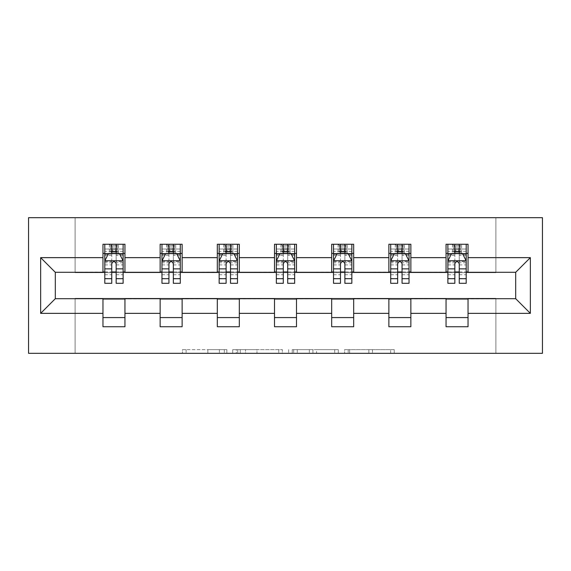 <?xml version="1.0" encoding="UTF-8"?>
<svg xmlns="http://www.w3.org/2000/svg" width="571" height="571" viewBox="0 0 571 571"><rect width="100%" height="100%" fill="white"/><g stroke="black" fill="none" stroke-linecap="round" stroke-linejoin="round"><path stroke-width="0.43" stroke-dasharray="2.85 2.14" d="M226.851 353.313L186.11 353.313L226.851 353.313L226.851 349.645L207.873 349.645L207.873 353.313L207.873 349.645L226.851 349.645L226.851 353.313L226.851 349.645L207.873 349.645L207.873 353.313L207.873 349.645L226.851 349.645L186.11 349.645L226.851 349.645M390.65 353.313L348.196 353.313L390.65 353.313L390.65 349.645L372.478 349.645L394.247 349.645L394.247 353.313L394.247 349.645L348.196 349.645L394.247 349.645L394.247 353.313L394.247 349.645L390.65 349.645L390.65 353.313M368.88 353.313L349.63 353.313L368.88 353.313L368.88 349.645L372.478 349.645L368.88 349.645L368.88 353.313L368.88 349.645L349.63 349.645L349.63 353.313L349.63 349.645L368.88 349.645L368.88 353.313M344.599 353.313L348.196 353.313L344.599 353.313L344.599 349.645L348.196 349.645L344.599 349.645L344.599 353.313M182.513 353.313L186.11 353.313L182.513 353.313L182.513 349.645L186.11 349.645L182.513 349.645L182.513 353.313M495.899 353.313L542.45 353.313L542.45 217.687L495.899 217.687L495.899 272.674L75.101 272.674L75.101 217.687L495.899 217.687L495.899 272.674L75.101 272.674L75.101 217.687L28.55 217.687L28.55 353.313L75.101 353.313L75.101 298.326L495.899 298.326L495.899 353.313L75.101 353.313L75.101 298.326L495.899 298.326L495.899 353.313M282.352 353.313L278.755 353.313L282.352 353.313L282.352 349.645L282.352 353.313M236.301 353.313L278.755 353.313L232.704 353.313L236.301 353.313L236.301 349.645L282.352 349.645L232.704 349.645L232.704 353.313L232.704 349.645L236.301 349.645L236.301 353.313M292.245 353.313L338.296 353.313L288.648 353.313L292.245 353.313L292.245 349.645L338.296 349.645L338.296 353.313L338.296 349.645L316.534 349.645L316.534 353.313M102.958 317.576L124.949 317.576L124.949 326.733L102.958 326.733L102.958 298.697L55.308 298.697L55.308 272.303L124.949 271.939L124.949 253.424L102.958 253.424L102.958 244.267L124.949 244.267L124.949 253.424M160.144 317.576L182.135 317.576L182.135 326.733L160.144 326.733L160.144 298.697L102.958 299.061M217.323 317.576L239.313 317.576L239.313 326.733L217.323 326.733L217.323 298.697L160.144 299.061M274.501 317.576L296.499 317.576L296.499 326.733L274.501 326.733L274.501 298.697L217.323 299.061M331.687 317.576L353.677 317.576L353.677 326.733L331.687 326.733L331.687 298.697L274.501 299.061M388.865 317.576L410.856 317.576L410.856 326.733L388.865 326.733L388.865 298.697L331.687 299.061M446.051 317.576L468.042 317.576L468.042 326.733L446.051 326.733L446.051 298.697L388.865 299.061M160.144 244.267L182.135 244.267L182.135 253.424L160.144 253.424L160.144 244.267M217.323 244.267L239.313 244.267L239.313 253.424L217.323 253.424L217.323 244.267M274.501 244.267L296.499 244.267L296.499 253.424L274.501 253.424L274.501 244.267M331.687 244.267L353.677 244.267L353.677 253.424L331.687 253.424L331.687 244.267M388.865 244.267L410.856 244.267L410.856 253.424L388.865 253.424L388.865 244.267M446.051 244.267L468.042 244.267L468.042 253.424L446.051 253.424L446.051 244.267M446.051 299.061L515.692 298.697L515.692 272.303L468.042 272.303L468.042 271.939L410.856 272.303L410.856 253.424M410.856 271.939L353.677 272.303L353.677 253.424M353.677 271.939L296.499 272.303L296.499 253.424M296.499 271.939L239.313 272.303L239.313 253.424M239.313 271.939L182.135 272.303L182.135 253.424M182.135 271.939L160.144 271.939L160.144 272.303L124.949 272.303L124.949 271.939M116.156 253.424L123.122 253.424L123.122 244.267L109.375 244.267L109.375 253.424L104.793 253.424L111.759 253.424M102.958 271.939L102.958 253.424M104.793 271.939L111.759 271.939M116.156 271.939L123.122 271.939M124.949 317.576L124.949 299.061M182.135 317.576L182.135 299.061M160.144 271.939L160.144 253.424M173.334 253.424L180.3 253.424L180.3 244.267L166.554 244.267L166.554 253.424L161.971 253.424L168.937 253.424M161.971 271.939L168.937 271.939M173.334 271.939L180.3 271.939M239.313 317.576L239.313 299.061M217.323 271.939L217.323 253.424M230.52 253.424L237.479 253.424L237.479 244.267L223.739 244.267L223.739 253.424L219.157 253.424L226.116 253.424M219.157 271.939L226.116 271.939M230.52 271.939L237.479 271.939M296.499 317.576L296.499 299.061M274.501 271.939L274.501 253.424M287.698 253.424L294.665 253.424L294.665 244.267L280.918 244.267L280.918 253.424L276.335 253.424L283.302 253.424M276.335 271.939L283.302 271.939M287.698 271.939L294.665 271.939M353.677 317.576L353.677 299.061M331.687 271.939L331.687 253.424M344.884 253.424L351.843 253.424L351.843 244.267L338.096 244.267L338.096 253.424L333.521 253.424L340.48 253.424M333.521 271.939L340.48 271.939M344.884 271.939L351.843 271.939M410.856 317.576L410.856 299.061M388.865 271.939L388.865 253.424M402.063 253.424L409.029 253.424L409.029 244.267L395.282 244.267L395.282 253.424L390.7 253.424L397.666 253.424M390.7 271.939L397.666 271.939M402.063 271.939L409.029 271.939M468.042 317.576L468.042 299.061M446.051 271.939L446.051 253.424M468.042 271.939L468.042 253.424M459.241 253.424L466.207 253.424L466.207 244.267L452.46 244.267L452.46 253.424L447.878 253.424L454.844 253.424M447.878 271.939L454.844 271.939M459.241 271.939L466.207 271.939M240.255 353.313L245.473 353.313L240.255 353.313L240.255 349.645L237.736 349.645L237.736 353.313L237.736 349.645L245.473 349.645L240.255 349.645L240.255 353.313M245.473 353.313L256.986 353.313L245.473 353.313L245.473 349.645L256.986 349.645L256.986 353.313L256.986 349.645L245.473 349.645L245.473 353.313M292.245 349.645L312.937 349.645L312.937 353.313L312.937 349.645L309.339 349.645L312.937 349.645L312.937 353.313L312.937 349.645L316.534 349.645M293.687 349.645L293.687 353.313L293.687 349.645M288.648 349.645L288.648 353.313L288.648 349.645M123.122 283.302L123.122 249.027L123.122 253.424L104.793 253.424L104.793 249.027L111.759 249.027L111.759 244.267L123.122 244.267M104.793 260.94L104.793 278.534L104.793 260.94L108.454 253.61L119.453 253.61L123.122 260.94L123.122 278.534L123.122 260.94M104.793 253.424L104.793 244.267L111.759 244.267M104.793 283.302L104.793 249.027L123.122 249.027L116.156 249.027L116.156 244.267M111.759 283.302L111.759 262.788L104.793 262.788M104.793 261.511L111.759 261.511L111.759 278.534L111.759 263.688C113.222 260.911 114.685 260.911 116.156 263.688L116.156 278.534L116.156 261.511L123.122 261.511M112.123 247.015L115.792 247.015L115.792 250.676L112.123 250.676L112.123 247.015L110.66 245.544L117.255 245.544L110.66 245.544L110.66 252.146L117.255 252.146L117.255 245.544L117.255 252.146L110.66 252.146L110.66 245.544L109.375 244.267L104.793 244.267M111.759 249.027L111.759 262.788M123.122 262.788L116.156 262.788L116.156 249.027M111.759 261.511L111.759 253.61M116.156 253.61L116.156 261.511M116.156 262.788L116.156 283.302M123.122 253.424L118.54 253.424L118.54 244.267L115.792 247.015M115.792 250.676L118.54 253.424L109.375 253.424L112.123 250.676M180.3 283.302L180.3 249.027L180.3 253.424L161.971 253.424L161.971 249.027L168.937 249.027L168.937 244.267L180.3 244.267M161.971 260.94L161.971 278.534L161.971 260.94L165.64 253.61L176.639 253.61L180.3 260.94L180.3 278.534L180.3 260.94M161.971 253.424L161.971 244.267L168.937 244.267M161.971 283.302L161.971 249.027L180.3 249.027L173.334 249.027L173.334 244.267M168.937 283.302L168.937 262.788L161.971 262.788M161.971 261.511L168.937 261.511L168.937 278.534L168.937 263.688C170.401 260.911 171.864 260.911 173.334 263.688L173.334 278.534L173.334 261.511L180.3 261.511M169.302 247.015L172.97 247.015L172.97 250.676L169.302 250.676L169.302 247.015L167.838 245.544L174.433 245.544L167.838 245.544L167.838 252.146L174.433 252.146L174.433 245.544L174.433 252.146L167.838 252.146L167.838 245.544L166.554 244.267L161.971 244.267M168.937 249.027L168.937 262.788M180.3 262.788L173.334 262.788L173.334 249.027M168.937 261.511L168.937 253.61M173.334 253.61L173.334 261.511M173.334 262.788L173.334 283.302M180.3 253.424L175.718 253.424L175.718 244.267L172.97 247.015M172.97 250.676L175.718 253.424L166.554 253.424L169.302 250.676M237.479 283.302L237.479 249.027L237.479 253.424L219.157 253.424L219.157 249.027L226.116 249.027L226.116 244.267L237.479 244.267M219.157 260.94L219.157 278.534L219.157 260.94L222.818 253.61L233.817 253.61L237.479 260.94L237.479 278.534L237.479 260.94M219.157 253.424L219.157 244.267L226.116 244.267M219.157 283.302L219.157 249.027L237.479 249.027L230.52 249.027L230.52 244.267M226.116 283.302L226.116 262.788L219.157 262.788M219.157 261.511L226.116 261.511L226.116 278.534L226.116 263.688C227.579 260.911 229.05 260.911 230.52 263.688L230.52 278.534L230.52 261.511L237.479 261.511M226.487 247.015L230.149 247.015L230.149 250.676L226.487 250.676L226.487 247.015L225.017 245.544L231.619 245.544L225.017 245.544L225.017 252.146L231.619 252.146L231.619 245.544L231.619 252.146L225.017 252.146L225.017 245.544L223.739 244.267L219.157 244.267M226.116 249.027L226.116 262.788M237.479 262.788L230.52 262.788L230.52 249.027M226.116 261.511L226.116 253.61M230.52 253.61L230.52 261.511M230.52 262.788L230.52 283.302M237.479 253.424L232.904 253.424L232.904 244.267L230.149 247.015M230.149 250.676L232.904 253.424L223.739 253.424L226.487 250.676M294.665 283.302L294.665 249.027L294.665 253.424L276.335 253.424L276.335 249.027L283.302 249.027L283.302 244.267L294.665 244.267M276.335 260.94L276.335 278.534L276.335 260.94L280.004 253.61L290.996 253.61L294.665 260.94L294.665 278.534L294.665 260.94M276.335 253.424L276.335 244.267L283.302 244.267M276.335 283.302L276.335 249.027L294.665 249.027L287.698 249.027L287.698 244.267M283.302 283.302L283.302 262.788L276.335 262.788M276.335 261.511L283.302 261.511L283.302 278.534L283.302 263.688C284.765 260.911 286.228 260.911 287.698 263.688L287.698 278.534L287.698 261.511L294.665 261.511M283.666 247.015L287.334 247.015L287.334 250.676L283.666 250.676L283.666 247.015L282.202 245.544L288.798 245.544L282.202 245.544L282.202 252.146L288.798 252.146L288.798 245.544L288.798 252.146L282.202 252.146L282.202 245.544L280.918 244.267L276.335 244.267M283.302 249.027L283.302 262.788M294.665 262.788L287.698 262.788L287.698 249.027M283.302 261.511L283.302 253.61M287.698 253.61L287.698 261.511M287.698 262.788L287.698 283.302M294.665 253.424L290.082 253.424L290.082 244.267L287.334 247.015M287.334 250.676L290.082 253.424L280.918 253.424L283.666 250.676M351.843 283.302L351.843 249.027L351.843 253.424L333.521 253.424L333.521 249.027L340.48 249.027L340.48 244.267L351.843 244.267M333.521 260.94L333.521 278.534L333.521 260.94L337.183 253.61L348.182 253.61L351.843 260.94L351.843 278.534L351.843 260.94M333.521 253.424L333.521 244.267L340.48 244.267M333.521 283.302L333.521 249.027L351.843 249.027L344.884 249.027L344.884 244.267M340.48 283.302L340.48 262.788L333.521 262.788M333.521 261.511L340.48 261.511L340.48 278.534L340.48 263.688C341.943 260.911 343.414 260.911 344.884 263.688L344.884 278.534L344.884 261.511L351.843 261.511M340.851 247.015L344.513 247.015L344.513 250.676L340.851 250.676L340.851 247.015L339.381 245.544L345.983 245.544L339.381 245.544L339.381 252.146L345.983 252.146L345.983 245.544L345.983 252.146L339.381 252.146L339.381 245.544L338.096 244.267L333.521 244.267M340.48 249.027L340.48 262.788M351.843 262.788L344.884 262.788L344.884 249.027M340.48 261.511L340.48 253.61M344.884 253.61L344.884 261.511M344.884 262.788L344.884 283.302M351.843 253.424L347.261 253.424L347.261 244.267L344.513 247.015M344.513 250.676L347.261 253.424L338.096 253.424L340.851 250.676M409.029 283.302L409.029 249.027L409.029 253.424L390.7 253.424L390.7 249.027L397.666 249.027L397.666 244.267L409.029 244.267M390.7 260.94L390.7 278.534L390.7 260.94L394.361 253.61L405.36 253.61L409.029 260.94L409.029 278.534L409.029 260.94M390.7 253.424L390.7 244.267L397.666 244.267M390.7 283.302L390.7 249.027L409.029 249.027L402.063 249.027L402.063 244.267M397.666 283.302L397.666 262.788L390.7 262.788M390.7 261.511L397.666 261.511L397.666 278.534L397.666 263.688C399.129 260.911 400.592 260.911 402.063 263.688L402.063 278.534L402.063 261.511L409.029 261.511M398.03 247.015L401.698 247.015L401.698 250.676L398.03 250.676L398.03 247.015L396.567 245.544L403.162 245.544L396.567 245.544L396.567 252.146L403.162 252.146L403.162 245.544L403.162 252.146L396.567 252.146L396.567 245.544L395.282 244.267L390.7 244.267M397.666 249.027L397.666 262.788M409.029 262.788L402.063 262.788L402.063 249.027M397.666 261.511L397.666 253.61M402.063 253.61L402.063 261.511M402.063 262.788L402.063 283.302M409.029 253.424L404.446 253.424L404.446 244.267L401.698 247.015M401.698 250.676L404.446 253.424L395.282 253.424L398.03 250.676M466.207 283.302L466.207 249.027L466.207 253.424L447.878 253.424L447.878 249.027L454.844 249.027L454.844 244.267L466.207 244.267M447.878 260.94L447.878 278.534L447.878 260.94L451.547 253.61L462.546 253.61L466.207 260.94L466.207 278.534L466.207 260.94M447.878 253.424L447.878 244.267L454.844 244.267M447.878 283.302L447.878 249.027L466.207 249.027L459.241 249.027L459.241 244.267M454.844 283.302L454.844 262.788L447.878 262.788M447.878 261.511L454.844 261.511L454.844 278.534L454.844 263.688C456.308 260.911 457.771 260.911 459.241 263.688L459.241 278.534L459.241 261.511L466.207 261.511M455.208 247.015L458.877 247.015L458.877 250.676L455.208 250.676L455.208 247.015L453.745 245.544L460.34 245.544L453.745 245.544L453.745 252.146L460.34 252.146L460.34 245.544L460.34 252.146L453.745 252.146L453.745 245.544L452.46 244.267L447.878 244.267M454.844 249.027L454.844 262.788M466.207 262.788L459.241 262.788L459.241 249.027M454.844 261.511L454.844 253.61M459.241 253.61L459.241 261.511M459.241 262.788L459.241 283.302M466.207 253.424L461.625 253.424L461.625 244.267L458.877 247.015M458.877 250.676L461.625 253.424L452.46 253.424L455.208 250.676M224.339 349.645L224.339 353.313L224.339 349.645M219.385 349.645L219.385 353.313L219.385 349.645M186.11 349.645L186.11 353.313L186.11 349.645M278.755 349.645L278.755 353.313L278.755 349.645M334.699 349.645L334.699 353.313L334.699 349.645M309.339 349.645L309.339 353.313L309.339 349.645M297.284 349.645L297.284 353.313L297.284 349.645M372.478 349.645L372.478 353.313L372.478 349.645M348.196 349.645L348.196 353.313L348.196 349.645M104.886 260.761L123.029 260.761M104.793 274.722L111.759 274.722M111.759 255.33L104.793 255.33M123.122 255.33L116.156 255.33M108.24 254.052L111.759 254.052M116.156 254.052L119.674 254.052M116.156 274.722L123.122 274.722M104.793 264.894L111.759 264.894M116.156 264.894L123.122 264.894M123.122 251.361L116.156 251.361M111.759 251.361L104.793 251.361M162.064 260.761L180.208 260.761M161.971 274.722L168.937 274.722M168.937 255.33L161.971 255.33M180.3 255.33L173.334 255.33M165.419 254.052L168.937 254.052M173.334 254.052L176.853 254.052M173.334 274.722L180.3 274.722M161.971 264.894L168.937 264.894M173.334 264.894L180.3 264.894M180.3 251.361L173.334 251.361M168.937 251.361L161.971 251.361M219.25 260.761L237.393 260.761M219.157 274.722L226.116 274.722M226.116 255.33L219.157 255.33M237.479 255.33L230.52 255.33M222.597 254.052L226.116 254.052M230.52 254.052L234.039 254.052M230.52 274.722L237.479 274.722M219.157 264.894L226.116 264.894M230.52 264.894L237.479 264.894M237.479 251.361L230.52 251.361M226.116 251.361L219.157 251.361M276.428 260.761L294.572 260.761M276.335 274.722L283.302 274.722M283.302 255.33L276.335 255.33M294.665 255.33L287.698 255.33M279.783 254.052L283.302 254.052M287.698 254.052L291.217 254.052M287.698 274.722L294.665 274.722M276.335 264.894L283.302 264.894M287.698 264.894L294.665 264.894M294.665 251.361L287.698 251.361M283.302 251.361L276.335 251.361M333.607 260.761L351.75 260.761M333.521 274.722L340.48 274.722M340.48 255.33L333.521 255.33M351.843 255.33L344.884 255.33M336.961 254.052L340.48 254.052M344.884 254.052L348.403 254.052M344.884 274.722L351.843 274.722M333.521 264.894L340.48 264.894M344.884 264.894L351.843 264.894M351.843 251.361L344.884 251.361M340.48 251.361L333.521 251.361M390.792 260.761L408.936 260.761M390.7 274.722L397.666 274.722M397.666 255.33L390.7 255.33M409.029 255.33L402.063 255.33M394.147 254.052L397.666 254.052M402.063 254.052L405.581 254.052M402.063 274.722L409.029 274.722M390.7 264.894L397.666 264.894M402.063 264.894L409.029 264.894M409.029 251.361L402.063 251.361M397.666 251.361L390.7 251.361M447.971 260.761L466.114 260.761M447.878 274.722L454.844 274.722M454.844 255.33L447.878 255.33M466.207 255.33L459.241 255.33M451.326 254.052L454.844 254.052M459.241 254.052L462.76 254.052M459.241 274.722L466.207 274.722M447.878 264.894L454.844 264.894M459.241 264.894L466.207 264.894M466.207 251.361L459.241 251.361M454.844 251.361L447.878 251.361M104.793 278.534L111.759 278.534M116.156 278.534L123.122 278.534M161.971 278.534L168.937 278.534M173.334 278.534L180.3 278.534M219.157 278.534L226.116 278.534M230.52 278.534L237.479 278.534M276.335 278.534L283.302 278.534M287.698 278.534L294.665 278.534M333.521 278.534L340.48 278.534M344.884 278.534L351.843 278.534M390.7 278.534L397.666 278.534M402.063 278.534L409.029 278.534M447.878 278.534L454.844 278.534M459.241 278.534L466.207 278.534"/><path stroke-width="0.86" d="M28.55 353.313L542.45 353.313L542.45 217.687L28.55 217.687L28.55 353.313M468.042 257.642L468.042 244.267L446.051 244.267L446.051 257.642L410.856 257.642L410.856 244.267L388.865 244.267L388.865 257.642L353.677 257.642L353.677 244.267L331.687 244.267L331.687 257.642L296.499 257.642L296.499 244.267L274.501 244.267L274.501 257.642L239.313 257.642L239.313 244.267L217.323 244.267L217.323 257.642L182.135 257.642L182.135 244.267L160.144 244.267L160.144 257.642L124.949 257.642L124.949 244.267L102.958 244.267L102.958 257.642L40.648 257.642L40.648 313.358L55.308 298.697L102.958 298.697L102.958 326.733L124.949 326.733L124.949 298.697L160.144 298.697L160.144 326.733L182.135 326.733L182.135 298.697L217.323 298.697L217.323 326.733L239.313 326.733L239.313 298.697L274.501 298.697L274.501 326.733L296.499 326.733L296.499 298.697L331.687 298.697L331.687 326.733L353.677 326.733L353.677 298.697L388.865 298.697L388.865 326.733L410.856 326.733L410.856 298.697L446.051 298.697L446.051 326.733L468.042 326.733L468.042 298.697L515.692 298.697L515.692 272.303L468.042 272.303L468.042 257.642L530.352 257.642L530.352 313.358L468.042 313.358M446.051 313.358L410.856 313.358M388.865 313.358L353.677 313.358M331.687 313.358L296.499 313.358M274.501 313.358L239.313 313.358M217.323 313.358L182.135 313.358M160.144 313.358L124.949 313.358M102.958 313.358L40.648 313.358M446.051 257.642L446.051 272.303L410.856 272.303L410.856 257.642M388.865 257.642L388.865 272.303L353.677 272.303L353.677 257.642M331.687 257.642L331.687 272.303L296.499 272.303L296.499 257.642M274.501 257.642L274.501 272.303L239.313 272.303L239.313 257.642M217.323 257.642L217.323 272.303L182.135 272.303L182.135 257.642M160.144 257.642L160.144 272.303L124.949 272.303L124.949 257.642M102.958 257.642L102.958 272.303L55.308 272.303L40.648 257.642M55.308 272.303L55.308 298.697M530.352 313.358L515.692 298.697M515.692 272.303L530.352 257.642M102.958 253.424L104.793 253.424M111.759 253.424L116.156 253.424M123.122 253.424L124.949 253.424M102.958 271.939L104.793 271.939M111.759 271.939L116.156 271.939M123.122 271.939L124.949 271.939M102.958 299.061L124.949 299.061M102.958 317.576L124.949 317.576M160.144 299.061L182.135 299.061M160.144 317.576L182.135 317.576M160.144 253.424L161.971 253.424M168.937 253.424L173.334 253.424M180.3 253.424L182.135 253.424M160.144 271.939L161.971 271.939M168.937 271.939L173.334 271.939M180.3 271.939L182.135 271.939M217.323 299.061L239.313 299.061M217.323 317.576L239.313 317.576M217.323 253.424L219.157 253.424M226.116 253.424L230.52 253.424M237.479 253.424L239.313 253.424M217.323 271.939L219.157 271.939M226.116 271.939L230.52 271.939M237.479 271.939L239.313 271.939M274.501 299.061L296.499 299.061M274.501 317.576L296.499 317.576M274.501 253.424L276.335 253.424M283.302 253.424L287.698 253.424M294.665 253.424L296.499 253.424M274.501 271.939L276.335 271.939M283.302 271.939L287.698 271.939M294.665 271.939L296.499 271.939M331.687 299.061L353.677 299.061M331.687 317.576L353.677 317.576M331.687 253.424L333.521 253.424M340.48 253.424L344.884 253.424M351.843 253.424L353.677 253.424M331.687 271.939L333.521 271.939M340.48 271.939L344.884 271.939M351.843 271.939L353.677 271.939M388.865 299.061L410.856 299.061M388.865 317.576L410.856 317.576M388.865 253.424L390.7 253.424M397.666 253.424L402.063 253.424M409.029 253.424L410.856 253.424M388.865 271.939L390.7 271.939M397.666 271.939L402.063 271.939M409.029 271.939L410.856 271.939M446.051 299.061L468.042 299.061M446.051 317.576L468.042 317.576M446.051 253.424L447.878 253.424M454.844 253.424L459.241 253.424M466.207 253.424L468.042 253.424M446.051 271.939L447.878 271.939M454.844 271.939L459.241 271.939M466.207 271.939L468.042 271.939M116.156 249.027L111.759 249.027M123.122 278.705L116.156 278.705L116.156 283.302L123.122 283.302L123.122 260.94L119.453 253.61L108.454 253.61L104.793 260.94L104.793 283.302L111.759 283.302L111.759 278.705L104.793 278.705M104.793 260.94L104.793 244.267M123.122 260.94L123.122 244.267M111.759 253.61L111.759 244.267M116.156 244.267L116.156 253.61M116.156 278.705L116.156 263.688C114.692 260.868 113.222 260.868 111.759 263.688L111.759 278.705M173.334 249.027L168.937 249.027M180.3 278.705L173.334 278.705L173.334 283.302L180.3 283.302L180.3 260.94L176.639 253.61L165.64 253.61L161.971 260.94L161.971 283.302L168.937 283.302L168.937 278.705L161.971 278.705M161.971 260.94L161.971 244.267M180.3 260.94L180.3 244.267M168.937 253.61L168.937 244.267M173.334 244.267L173.334 253.61M173.334 278.705L173.334 263.688C171.871 260.868 170.408 260.868 168.937 263.688L168.937 278.705M230.52 249.027L226.116 249.027M237.479 278.705L230.52 278.705L230.52 283.302L237.479 283.302L237.479 260.94L233.817 253.61L222.818 253.61L219.157 260.94L219.157 283.302L226.116 283.302L226.116 278.705L219.157 278.705M219.157 260.94L219.157 244.267M237.479 260.94L237.479 244.267M226.116 253.61L226.116 244.267M230.52 244.267L230.52 253.61M230.52 278.705L230.52 263.688C229.057 260.868 227.586 260.868 226.116 263.688L226.116 278.705M287.698 249.027L283.302 249.027M294.665 278.705L287.698 278.705L287.698 283.302L294.665 283.302L294.665 260.94L290.996 253.61L280.004 253.61L276.335 260.94L276.335 283.302L283.302 283.302L283.302 278.705L276.335 278.705M276.335 260.94L276.335 244.267M294.665 260.94L294.665 244.267M283.302 253.61L283.302 244.267M287.698 244.267L287.698 253.61M287.698 278.705L287.698 263.688C286.235 260.868 284.772 260.868 283.302 263.688L283.302 278.705M344.884 249.027L340.48 249.027M351.843 278.705L344.884 278.705L344.884 283.302L351.843 283.302L351.843 260.94L348.182 253.61L337.183 253.61L333.521 260.94L333.521 283.302L340.48 283.302L340.48 278.705L333.521 278.705M333.521 260.94L333.521 244.267M351.843 260.94L351.843 244.267M340.48 253.61L340.48 244.267M344.884 244.267L344.884 253.61M344.884 278.705L344.884 263.688C343.414 260.868 341.95 260.868 340.48 263.688L340.48 278.705M402.063 249.027L397.666 249.027M409.029 278.705L402.063 278.705L402.063 283.302L409.029 283.302L409.029 260.94L405.36 253.61L394.361 253.61L390.7 260.94L390.7 283.302L397.666 283.302L397.666 278.705L390.7 278.705M390.7 260.94L390.7 244.267M409.029 260.94L409.029 244.267M397.666 253.61L397.666 244.267M402.063 244.267L402.063 253.61M402.063 278.705L402.063 263.688C400.599 260.868 399.129 260.868 397.666 263.688L397.666 278.705M459.241 249.027L454.844 249.027M466.207 278.705L459.241 278.705L459.241 283.302L466.207 283.302L466.207 260.94L462.546 253.61L451.547 253.61L447.878 260.94L447.878 283.302L454.844 283.302L454.844 278.705L447.878 278.705M447.878 260.94L447.878 244.267M466.207 260.94L466.207 244.267M454.844 253.61L454.844 244.267M459.241 244.267L459.241 253.61M459.241 278.705L459.241 263.688C457.778 260.868 456.315 260.868 454.844 263.688L454.844 278.705M123.029 260.761L104.886 260.761M104.793 254.052L108.24 254.052M119.674 254.052L123.122 254.052M111.759 268.877L104.793 268.877M123.122 268.877L116.156 268.877M116.156 251.361L111.759 251.361M180.208 260.761L162.064 260.761M161.971 254.052L165.419 254.052M176.853 254.052L180.3 254.052M168.937 268.877L161.971 268.877M180.3 268.877L173.334 268.877M173.334 251.361L168.937 251.361M237.393 260.761L219.25 260.761M219.157 254.052L222.597 254.052M234.039 254.052L237.479 254.052M226.116 268.877L219.157 268.877M237.479 268.877L230.52 268.877M230.52 251.361L226.116 251.361M294.572 260.761L276.428 260.761M276.335 254.052L279.783 254.052M291.217 254.052L294.665 254.052M283.302 268.877L276.335 268.877M294.665 268.877L287.698 268.877M287.698 251.361L283.302 251.361M351.75 260.761L333.607 260.761M333.521 254.052L336.961 254.052M348.403 254.052L351.843 254.052M340.48 268.877L333.521 268.877M351.843 268.877L344.884 268.877M344.884 251.361L340.48 251.361M408.936 260.761L390.792 260.761M390.7 254.052L394.147 254.052M405.581 254.052L409.029 254.052M397.666 268.877L390.7 268.877M409.029 268.877L402.063 268.877M402.063 251.361L397.666 251.361M466.114 260.761L447.971 260.761M447.878 254.052L451.326 254.052M462.76 254.052L466.207 254.052M454.844 268.877L447.878 268.877M466.207 268.877L459.241 268.877M459.241 251.361L454.844 251.361"/></g></svg>
